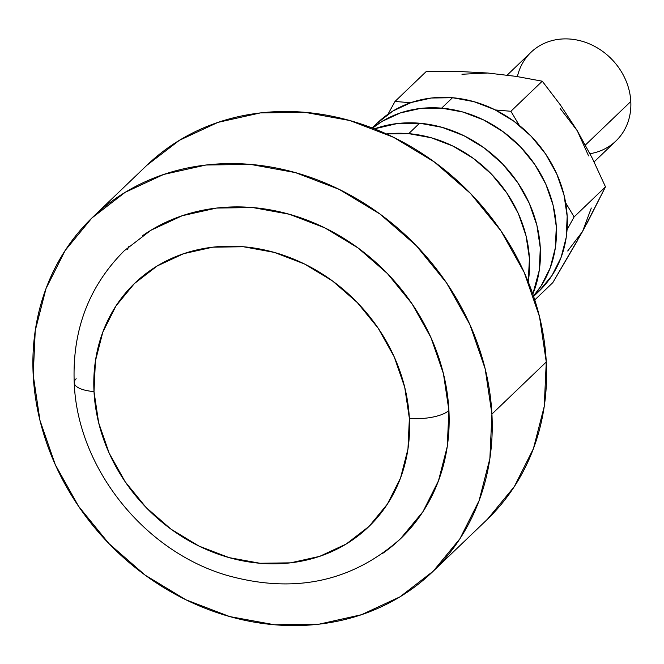 <?xml version="1.0" encoding="UTF-8"?>
<svg xmlns="http://www.w3.org/2000/svg" width="664" height="664" viewBox="0 0 664 664"><rect width="100%" height="100%" fill="white"/><g stroke="black" fill="none" stroke-linecap="round" stroke-linejoin="round"><path stroke-width="1" d="M517.397 76.584A61.395 53.502 46.2 0 1 578.195 40.272A61.395 53.502 46.2 0 1 630.8 101.509A61.395 53.502 -133.8 0 0 592.753 45.401A61.395 53.502 -133.8 0 0 530.976 52.307L507.18 75.115M124.317 250.693L150.877 230.275L182.193 215.734L216.588 208.056L252.76 207.558L289.305 214.24L324.82 227.852L357.946 247.879L387.402 273.535L412.062 303.846L430.977 337.644L443.427 373.633L448.914 410.427A30.702 10.591 177 0 1 409.373 418.403A168.847 147.142 46.2 0 1 259.981 563.263A168.847 147.142 46.2 0 1 94.006 391.602L98.654 422.736L109.178 453.188L125.189 481.79L146.055 507.437L170.98 529.15L199.009 546.09L229.063 557.611L259.981 563.263L290.591 562.84L319.699 556.349L346.193 544.04L369.059 526.386L387.411 504.076L400.55 477.947L407.962 449.022L409.373 418.403L404.725 387.278L394.2 356.825L378.198 328.224L357.323 302.577L332.398 280.864L304.369 263.923L274.315 252.403L243.397 246.751L212.795 247.174L183.687 253.665L157.185 265.974L134.327 283.628L115.976 305.938L102.837 332.058L95.417 360.984L94.006 391.602A30.702 10.591 177 0 1 74.235 382.962A30.702 10.591 -3 0 0 94.006 391.602A168.847 147.142 46.2 0 1 243.397 246.751A168.847 147.142 46.2 0 1 409.373 418.403A30.702 10.591 -3 0 0 448.914 410.427A199.54 173.893 -133.8 0 0 336.922 234.267A199.54 173.893 -133.8 0 0 142.552 235.703M146.918 165.253L179.454 140.27L217.999 122.367L260.338 112.922L304.851 112.307L349.828 120.533L393.544 137.29L434.306 161.933L470.569 193.514L500.922 230.815L524.203 272.414L539.517 316.711L546.273 361.988A245.589 214.024 -133.8 0 0 394.092 137.556A245.589 214.024 -133.8 0 0 146.985 165.187L92.636 217.277A245.589 214.024 46.2 0 1 339.744 189.647A245.589 214.024 46.2 0 1 491.924 414.079L546.273 361.988L544.223 406.526L533.433 448.598L514.326 486.596L487.625 519.057M432.488 571.903L486.845 519.812A245.589 214.024 -133.8 0 0 546.273 361.988L491.924 414.079A245.589 214.024 46.2 0 1 432.488 571.903A245.589 214.024 46.2 0 1 185.38 599.526A245.589 214.024 46.2 0 1 33.2 375.094A245.589 214.024 46.2 0 1 92.636 217.277M585.407 145.009L630.8 101.509L585.407 145.009M594.097 161.9L615.943 140.967A61.395 53.502 -133.8 0 0 630.8 101.509A61.395 53.502 46.2 0 1 589.989 153.699M128.575 246.751L127.463 249.664M491.924 414.079L485.16 368.794L469.846 324.505L446.565 282.906L416.212 245.597L379.957 214.016L339.188 189.373L295.472 172.623L250.494 164.398L205.981 165.012L163.643 174.458L125.106 192.361L91.848 218.033L65.155 250.494L46.04 288.491L35.25 330.564L33.2 375.094L39.964 420.378L55.278 464.667L78.559 506.267L108.913 543.575L145.167 575.157L185.937 599.799L229.644 616.557L274.622 624.782L319.143 624.16L361.482 614.715L400.018 596.82L433.277 571.14L459.969 538.687L479.076 500.689L489.866 458.616L491.924 414.079M382.572 553.469A199.54 173.893 -133.8 0 0 448.914 410.427L447.245 446.606L438.481 480.794L422.96 511.67L400.4 538.869M74.235 382.962A30.702 10.591 177 0 1 76.202 378.754M386.473 133.954A122.798 107.012 46.2 0 1 408.717 133.638A122.798 107.012 46.2 0 1 528.229 281.868L529.432 258.487L526.046 235.844L518.393 213.7L506.748 192.9L491.576 174.242L473.449 158.455L453.064 146.13L431.21 137.755L408.717 133.638L419.59 123.222L408.717 133.638L386.456 133.954M532.818 294.094A122.798 107.012 -133.8 0 0 419.59 123.222L442.075 127.339L463.937 135.713L484.322 148.039L502.449 163.825L517.621 182.475L529.266 203.275L536.919 225.428L540.297 248.062L539.276 270.331L532.818 294.094M374.454 128.849L397.329 123.537L419.59 123.222A122.798 107.012 -133.8 0 0 374.454 128.849M441.635 108.141A116.657 101.658 46.2 0 1 544.065 180.459A116.657 101.658 46.2 0 1 533.482 296.044L541.127 285.927L550.207 267.882L555.328 247.896L556.308 226.739L553.095 205.234L545.825 184.194L534.761 164.431L520.344 146.711L503.121 131.713L483.757 120.01L462.999 112.05L441.635 108.141L452.499 97.724L441.635 108.141L420.486 108.439L400.375 112.922L382.066 121.429L372.529 128.094A116.657 101.658 46.2 0 1 441.635 108.141M533.607 296.41L538.944 291.288A116.657 101.658 -133.8 0 0 556.814 174.043A116.657 101.658 -133.8 0 0 452.499 97.724L473.864 101.633L494.63 109.593L513.994 121.296L531.217 136.294L545.634 154.015L556.689 173.777L563.968 194.818L567.18 216.323L566.201 237.48L561.08 257.466L552 275.51L538.911 291.33M377.144 123.205L392.939 111.004L411.248 102.505L431.359 98.015L452.499 97.724A116.657 101.658 -133.8 0 0 377.517 122.84L372.18 127.961M591.309 208.031L582.56 231.47L567.703 250.975M461.945 74.243L487.783 73.023M560.242 108.547L577.282 130.758L588.578 155.899M574.103 216.912L567.056 229.736L574.103 216.912L565.645 202.777L574.103 216.912L605.485 186.833L574.103 216.912M387.975 114.249L395.022 101.434L410.526 102.754L395.022 101.434L387.975 114.249M587.059 223.187L605.485 186.833L592.329 158.314L577.282 130.758L560.374 104.929L542.272 81.199L516.019 76.368L487.741 73.015L457.413 71.405L426.404 71.355L395.022 101.434L426.404 71.355L457.413 71.405L487.741 73.015L516.019 76.368L542.272 81.199L510.89 111.278L495.385 109.958L510.89 111.278L519.348 125.413L510.89 111.278L542.272 81.199L560.374 104.929L577.282 130.758L592.329 158.314L605.485 186.833L582.56 231.47L552.83 282.615L534.769 299.929L552.83 282.615L577.746 240.127M124.492 250.519C88.901 286.059 72.144 330.149 74.219 382.796C77.373 467.481 143.573 550.904 226.656 575.273C293.837 594.214 351.82 582.004 400.624 538.653"/></g></svg>
